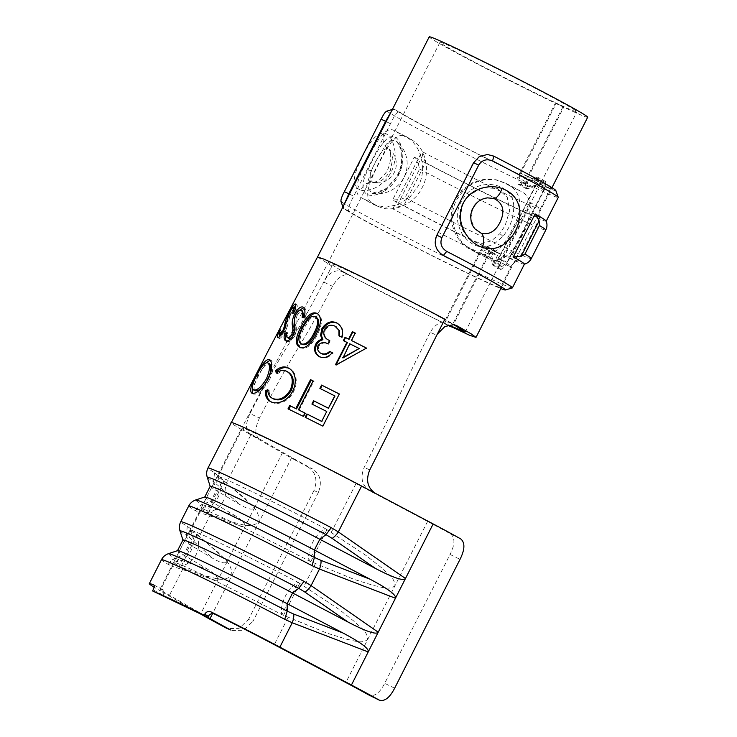 <?xml version="1.0" encoding="UTF-8"?>
<svg xmlns="http://www.w3.org/2000/svg" width="737" height="737" viewBox="0 0 737 737"><rect width="100%" height="100%" fill="white"/><g stroke="black" fill="none" stroke-linecap="round" stroke-linejoin="round"><path stroke-width="0.55" stroke-dasharray="3.69 2.76" d="M161.477 559.687A96.381 2.865 -153.1 0 0 168.036 564.293L172.44 566.338L160.067 590.724A96.381 2.865 26.9 0 1 154.097 587.196M178.667 559.899A12.05 10.429 -72 0 0 172.44 566.338L217.433 580.931C218.732 577.891 215.499 574.022 207.742 569.323L174.78 558.139L183.605 554.97L207.742 569.323M188.718 505.987A96.381 2.865 -153.1 0 0 195.277 510.594L199.681 512.648L191.279 529.194L187.29 526.338A96.381 2.865 26.9 0 1 180.731 521.732M205.909 506.199A12.05 10.429 -72 0 0 199.681 512.648L244.666 527.231C245.974 524.2 242.74 520.331 234.974 515.624L202.021 504.449L210.846 501.28L234.974 515.624M217.304 476.378L200.952 508.594A84.285 2.506 -153.1 0 1 201.1 508.53A84.285 2.506 -153.1 0 1 309.079 560.903L354.184 579.42L374.212 585.657C380.762 586.569 388.427 590.613 394.894 585.887C394.977 577.826 387.247 573.644 382.779 568.752L366.243 555.624L325.432 528.687L309.079 560.903A21.069 10.659 117.9 0 1 312.516 542.69A21.069 10.659 117.9 0 1 325.432 528.687A84.285 2.506 -153.1 0 0 217.304 476.378A84.285 2.506 -153.1 0 0 217.332 476.535A84.285 2.506 -153.1 0 0 222.906 480.331L224.343 481.187L208 513.403L233.38 522.551C241.386 523.325 249.042 529.359 259.074 521.943C259.387 508.954 250.451 505.453 245.439 498.756L224.343 481.187M200.952 508.594A84.285 2.506 -153.1 0 0 206.563 512.547A21.069 20.037 -57.8 0 0 223.468 500.764A21.069 20.037 -57.8 0 0 222.906 480.331L206.563 512.547L208 513.403M190.063 530.078L173.711 562.294A84.285 2.506 -153.1 0 1 173.868 562.23A84.285 2.506 -153.1 0 1 281.847 614.603L326.942 633.12L346.97 639.347C353.52 640.26 361.185 644.304 367.652 639.578C367.735 631.526 360.006 627.334 355.538 622.452L339.002 609.324L298.19 582.387L281.847 614.603A21.069 10.659 117.9 0 1 285.274 596.38A21.069 10.659 117.9 0 1 298.19 582.387A84.285 2.506 -153.1 0 0 190.063 530.078A84.285 2.506 -153.1 0 0 190.1 530.235A84.285 2.506 -153.1 0 0 195.664 534.021L197.101 534.878L180.758 567.094L206.139 576.242C214.145 577.016 221.8 583.05 231.833 575.634C232.146 562.644 223.21 559.143 218.198 552.446L197.101 534.878M173.711 562.294A84.285 2.506 -153.1 0 0 179.321 566.237A21.069 20.037 -57.8 0 0 196.226 554.454A21.069 20.037 -57.8 0 0 195.664 534.021L179.321 566.237L180.758 567.094M295.574 460.303A96.381 2.865 26.9 0 1 282.363 452.942L249.603 434.13L259 438.699L291.76 457.511A84.331 2.506 -153.1 0 0 303.322 463.951A84.331 2.506 -153.1 0 0 312.571 468.953L308.048 467.028A96.381 2.865 26.9 0 1 295.574 460.303M182.951 540.055L182.942 540.009A86.137 2.561 -153.1 0 0 182.951 540.055A86.137 2.561 -153.1 0 0 189.059 544.228L213.186 558.582C221.017 563.151 225.771 564.026 227.429 561.207L200.639 614.022M210.192 486.282A86.137 2.561 -153.1 0 0 210.192 486.365A86.137 2.561 -153.1 0 0 216.3 490.538L240.428 504.891C248.258 509.46 253.012 510.336 254.67 507.517L227.429 561.207L191.279 529.194A12.05 10.355 -48.5 0 0 189.824 537.899L213.186 558.582M308.048 467.028C315.906 472.343 317.859 480.192 313.934 490.566L318.366 492.445C322.281 482.062 320.346 474.232 312.571 468.953M318.366 492.445L252.984 621.309L248.553 619.43L239.083 628.366L227.355 628.606M231.86 630.513L243.505 630.255L252.984 621.309M456.654 325.597L438.349 316.228L453.67 324.602M475.927 252.376L479.833 254.081C492.537 256.679 503.224 248.59 511.893 229.824C521.98 211.639 522.45 197.746 513.284 188.147L509.709 185.788A76.805 2.285 -153.1 0 0 504.301 182.896L495.144 179.644L483.85 179.284L472.463 182.702L462.578 189.667L455.383 199.478C445.305 217.562 455.125 242.399 470.528 249.475L471.975 249.76A88.845 2.644 26.9 0 1 487.314 257.996L475.927 252.376A76.805 2.285 -153.1 0 0 470.528 249.475M429.22 36.85A88.845 2.644 26.9 0 0 451.32 50.144A88.845 2.644 26.9 0 0 562.976 106.828L555.532 102.765A76.805 2.285 26.9 0 1 459.068 53.792A76.805 2.285 26.9 0 1 439.971 42.304A76.805 2.285 26.9 0 1 483.352 61.945A76.805 2.285 26.9 0 1 557.845 100.296A76.805 2.285 26.9 0 1 576.951 111.794A76.805 2.285 26.9 0 1 556.306 103.134L519.53 175.618L520.359 182.629L522.607 182.794L537.752 177.249L536.987 183.402L497.761 260.723L492.896 265.219L488.097 250.82L486.862 249.382L480.303 252.938L444.623 323.276L448.382 325.035M411.209 139.422L414.498 141.642C425.138 149.371 431.071 171.334 422.181 187.585C414.332 204.324 393.263 212.302 381.047 207.576L373.042 204.195A88.845 2.644 26.9 0 1 361.287 197.645L373.291 203.698C362.272 198.714 369.384 181.873 378.892 163.467C388.132 144.922 396.967 130.265 407.073 137.119A76.805 2.285 -153.1 0 0 411.209 139.422L406.815 137.616A88.845 2.644 26.9 0 1 395.06 131.066L407.073 137.119L395.06 131.066C386.234 124.986 377.39 139.68 368.178 158.068C358.836 176.272 351.623 193.14 361.287 197.645M373.291 203.698A76.805 2.285 -153.1 0 0 377.436 206.001M555.532 102.765L517.669 177.396L518.553 184.443L520.829 184.628L536.204 179.211L535.523 185.402L498.746 257.895L493.799 262.335L488.778 247.816L487.516 246.361L480.892 249.889L443.849 322.907C418.045 310.802 371.927 287.384 347.385 273.943L340.715 270.258L349.974 275.445L342.079 271.64L349.974 275.445C343.875 273.261 338.053 276.882 332.507 286.315C296.302 356.395 300.696 337.878 259.415 418.109L250.027 413.521C245.485 423.526 245.338 430.39 249.585 434.121L249.603 434.13M447.663 325.257L342.53 271.87L339.379 270.801C333.152 270.461 327.947 274.219 323.773 282.078L332.507 286.315M373.042 204.195L375.271 205.255L386.151 207.161L398.459 204.462L409.855 197.129L418.266 185.973C428.096 168.082 419.86 143.835 406.916 137.672L406.815 137.616M562.976 106.828L525.112 181.459L526.015 188.515L528.318 188.718L542.404 183.66L544.192 183.568L543.768 189.906L507.001 262.39L501.759 266.674L496.259 251.897L494.978 250.433L488.336 253.952L451.311 326.933M250.027 413.521C294.247 327.744 286.675 355.243 331.926 266.039L323.773 282.078M456.102 325.321L451.145 323.073C442.9 319.858 435.917 322.935 430.215 332.313L436.7 335.252L444.872 319.213M471.975 249.76C456.074 242.335 446.742 217.728 456.673 199.736L463.831 189.953L473.67 182.997L485.057 179.561L496.508 179.911L505.748 183.181A88.845 2.644 26.9 0 1 521.096 191.417L521.197 191.473C534.417 197.746 531.552 216.715 522.045 234.836C513.044 253.187 499.944 265.79 487.415 258.051L487.314 257.996M162.564 596.15L163.107 595.072C164.305 592.41 164.544 590.788 163.826 590.19A84.331 2.506 -153.1 0 0 160.049 589.112A84.331 2.506 -153.1 0 0 169.464 595.293L207.806 617.311M199.497 613.368L160.067 590.724M452.067 327.339L487.747 257.001L494.334 253.454L495.596 254.91L500.902 269.585L506.079 265.265L545.306 187.944L545.785 181.634L530.106 186.894L527.83 186.701L526.973 179.681L563.75 107.197L556.306 103.134M587.693 117.247A88.845 2.644 26.9 0 1 563.75 107.197M476.83 252.837L487.415 258.051M448.032 325.137L444.623 323.276M447.967 325.155L443.849 322.907M282.363 452.942L254.67 507.517L214.531 472.647A96.381 2.865 26.9 0 1 207.972 468.041M153.858 584.985L163.863 590.208L153.895 585.012M299.802 583.225L283.45 615.441M327.044 529.534L310.692 561.751M259 438.699L258.973 438.681C254.735 434.987 254.873 428.133 259.415 418.109M430.215 332.313C394.737 402.743 404.806 386.897 364.179 467.433C360.043 477.622 361.904 485.425 369.753 490.842L375.382 493.348M460.726 538.913L450.565 533.92A84.331 2.506 -153.1 0 0 427.58 521.455L369.799 490.86M313.934 490.566L248.553 619.43M450.565 533.92C455.19 537.706 455.024 544.551 450.067 554.454L384.696 683.319C379.675 693.093 374.387 696.981 368.841 695M177.58 550.659A86.137 2.561 -153.1 0 0 177.506 550.714A86.137 2.561 -153.1 0 0 183.605 554.97L189.059 544.228L186.35 535.338L189.824 537.899M168.036 564.293L174.78 558.149A92.871 2.764 26.9 0 1 168.515 553.644M180.012 530.99A92.871 2.764 -153.1 0 0 186.35 535.338L187.29 526.338M195.277 510.594L202.021 504.449A92.871 2.764 26.9 0 1 195.756 499.944M204.812 496.968A86.137 2.561 -153.1 0 0 204.748 497.014A86.137 2.561 -153.1 0 0 210.846 501.28L216.3 490.538L213.592 481.648L240.428 504.891M207.254 477.29A92.871 2.764 -153.1 0 0 213.592 481.648L214.531 472.647M249.585 434.121L241.791 429.643L218.52 475.503A12.05 10.355 -48.5 0 0 217.065 484.2M252.671 393.328L253.519 394.083C258.033 394.7 263.302 390.03 269.309 380.062L267.936 379.325M253.519 394.083L252.008 393.291M269.309 380.062C274.1 370.941 273.805 361.121 270.728 360.255L269.217 359.453M270.728 360.255L270.101 360.218M265.854 362.982L257.996 375.741L256.412 374.912M257.996 375.741L252.579 388.371M255.149 390.767C252.984 389.108 254.09 384.143 258.466 375.87C262.74 367.358 266.278 363.258 269.069 363.562M258.466 375.87L256.881 375.05M343.884 340.853L343.359 340.595M343.847 340.918L347.348 342.65M335.998 364.843L335.528 364.612M336.514 365.193L366.538 348.094M351.779 340.724L355.206 333.05M342.945 357.989L350.093 344.022L359.361 348.693M321.774 353.788C318.845 352.415 317.868 349.835 318.854 346.068C321.636 342.779 324.879 342.161 328.582 344.225L330.259 340.927L328.859 340.107M329.54 340.503L330.259 340.927C325.321 338.937 323.663 335.307 325.303 330.029L324.418 329.522M325.303 330.029C328.112 325.901 331.576 324.75 335.694 326.574L334.948 326.141M335.694 326.574L336.376 326.961M339.591 336.155L338.983 335.851M339.582 336.219L341.682 337.178M342.226 337.528C344.17 331.245 342.567 326.5 337.417 323.294L336.671 322.861M320.125 357.104C324.75 358.947 329.006 357.592 332.875 353.051L332.304 352.682M332.875 353.051L332.249 352.737M318.854 346.068L317.988 345.579M328.582 344.225L327.864 343.801M300.097 347.284L300.724 347.809C307.062 350.342 313.741 342.254 317.242 334.616C321.258 327.366 323.893 317.057 317.905 313.944L316.753 313.317M317.242 334.616L316.256 334.064M317.905 313.944L317.398 313.842M300.724 347.809L299.581 347.182M302.336 344.474C298.006 341.673 300.936 334.395 303.93 328.37L308.803 320.623C311.097 317.665 313.547 316.532 316.155 317.214M303.93 328.37L302.677 327.698M308.803 320.623L307.559 319.959M288.793 338.301C287.688 337.5 287.476 335.74 288.167 333.004L286.702 332.23M288.167 333.004L286.14 334.561M286.398 340.826L286.951 341.535L285.541 340.78M286.951 341.535C289.309 342.281 291.935 340.374 294.818 335.814L293.473 335.095M294.818 335.814L296.348 330.48L294.993 329.752M296.348 330.48L296.025 318.716L294.56 317.942M296.025 318.716L297.177 315.362L295.703 314.588M297.177 315.362C299.102 311.981 300.936 310.544 302.658 311.069M303.662 316.652L303.46 317.988L302.106 317.269M303.46 317.988L305.791 317.039L304.464 316.33M305.791 317.039C306.767 312.387 306.288 309.3 304.344 307.762L302.925 307.016M304.344 307.762L303.506 307.762M299.019 310.645L296.117 314.874L295.684 314.644M296.117 314.874L294.422 319.397M271.345 401.868L272.036 402.338C278.153 405.654 289.015 401.241 293.529 391.78C295.703 387.524 296.56 383.176 296.099 378.726C295.196 373.53 292.893 370.112 289.19 368.472L288.84 368.362M289.19 368.472L288.029 367.837M277.269 372.415L277.527 373.788L276.228 373.088M277.527 373.788C280.99 371.079 284.325 370.416 287.531 371.78M273.832 399.095C270.691 397.593 269.125 394.663 269.134 390.297L267.835 389.606M269.134 390.297L267.982 390.896M272.036 402.338L270.875 401.711M293.529 391.78L292.626 391.264M296.099 378.726L295.132 378.192M288.876 409.284L288.01 408.86M288.849 409.339L303.229 416.304M303.782 416.645L305.468 413.346L304.906 413.006M305.468 413.346L304.878 413.061M299.102 410.214L313.796 381.324L313.124 380.918M313.796 381.324L313.096 380.983M312.451 404.337L311.908 404.06M312.424 404.392L326.979 411.67M305.726 417.538L305.182 417.271M305.698 417.593L322.87 426.124M323.064 426.281L339.315 393.963M320.438 388.657L319.895 388.39M320.411 388.712L334.985 396.009M294.164 307.55L290.968 313.124C288.563 317.684 287.126 321.212 286.656 323.7L284.335 331.539L282.796 330.72M285.947 327.2L285.385 326.906M284.335 331.539C282.842 334.082 281.746 335.298 281.037 335.178L280.926 335.114M281.037 335.178C280.594 334.727 280.926 333.253 282.041 330.747L280.465 329.9M282.041 330.747L280.65 332.645L279.065 331.788M280.65 332.645L279.839 334.534M279.047 337.049L279.231 338.43L277.674 337.592M279.231 338.43C280.475 338.587 282.474 336.348 285.247 331.724L283.717 330.904M285.247 331.724L287.255 326.638L285.716 325.828M287.255 326.638L289.798 316.394L288.213 315.556M289.798 316.394L291.281 313.216L289.696 312.377M291.281 313.216C293.096 309.77 294.395 308.057 295.178 308.075C295.638 308.803 295.307 310.793 294.174 314.054L292.644 313.243M294.174 314.054L295.85 312.746L294.33 311.944M295.85 312.746C297.287 308.342 297.637 305.689 296.882 304.786L295.307 303.966M296.882 304.786L295.675 305.523M290.968 313.124L289.374 312.285M286.656 323.7L286.196 323.46M529.931 206.001L529.691 202.233L500.589 259.599L503.703 257.701L529.931 206.001L533.431 213.472L511.635 256.43L503.703 257.701M418.294 163.9L419.602 169.077L405.11 197.627L400.228 199.506L392.572 200.013L414.36 157.055L418.294 163.9L400.228 199.506M360.835 190.146C365.497 191.371 371.153 190.155 377.805 186.507C389.873 178.538 395.649 167.142 395.152 152.319C393.586 141.062 389.91 134.631 384.143 133.029C376.496 133.029 368.712 142.158 360.78 160.417C352.203 177.11 352.222 187.023 360.835 190.146A12.649 10.668 102.5 0 1 373.244 182.481C368.528 179.975 369.274 173.278 375.502 162.389C379.583 153.443 383.599 148.782 387.57 148.413L389.357 149.27L392.858 158.133L390.214 170.892C384.954 179.266 379.297 183.126 373.244 182.49L372.867 182.426C372.922 181.569 375.575 184.674 384.99 173.849C389.505 168.93 391.881 156.566 390.085 151.831L389.357 149.27A18.978 18.978 0 0 1 373.244 182.481M383.995 191.334C365.091 202.131 357.058 190.1 367.846 170.275C374.193 155.323 380.863 144.535 387.855 137.893C395.64 133.904 400.661 139.293 402.899 154.061L402.144 165.079C399.325 176.797 393.272 185.549 383.995 191.334M371.135 170.901L366.63 185.973L371.945 193.287L385.635 189.335L398.173 175.13L401.508 165.733L401.729 151.177L397.013 141.541L391.891 140.141L386.428 144.01L375.4 161.974L371.135 170.901A3.012 0.903 -156.1 0 0 367.846 170.275M513.689 206.213C514.011 185.273 484.016 176.558 467.35 193.177C456.157 205.485 454.342 218.926 461.906 233.5C471.109 246.757 482.072 250.092 494.776 243.496L502.855 236.457C510.336 227.282 513.956 217.203 513.689 206.213M467.35 193.177L468.962 195.204L482.615 187.705L497.245 188.488L507.249 197.157L509.617 210.727L505.158 225.494L499.75 233.758L491.505 240.806L481.989 243.45L472.399 240.769L464.577 233.187L459.796 218.539L463.02 203.228L468.944 195.213C472.859 191.473 477.41 188.976 482.615 187.705M343.81 205.218L343.553 208.47A91.692 2.727 -153.1 0 0 364.677 220.676A91.692 2.727 -153.1 0 0 500.782 288.554M512.307 287.927A96.98 2.884 26.9 0 1 456.323 262.436A96.98 2.884 26.9 0 1 363.534 214.633A96.98 2.884 26.9 0 1 341.194 201.717L340.945 201.376M555.809 190.496A91.692 2.727 26.9 0 1 538.296 183.568A91.692 2.727 26.9 0 1 522.026 175.903A91.692 2.727 26.9 0 1 415.069 121.347A91.692 2.727 26.9 0 1 393.945 109.14L391.697 110.817M386.547 111.223L387.072 111.278A96.98 2.884 -153.1 0 0 409.413 124.194A96.98 2.884 -153.1 0 0 503.482 172.633A96.98 2.884 -153.1 0 0 558.268 197.433M387.072 111.278L393.945 109.14L398.975 111.674A86.137 2.561 -153.1 0 0 418.644 123.024A86.137 2.561 -153.1 0 0 519.124 174.282L519.935 172.67A86.137 2.561 -153.1 0 0 535.219 179.865L534.408 181.477A86.137 2.561 -153.1 0 0 550.852 188.082A86.137 2.561 -153.1 0 0 529.433 175.185A86.137 2.561 -153.1 0 0 493.348 156.106L493.744 156.124M487.378 197.875L478.82 201.127L472.703 208.156L470.731 218.861L474.739 228.728A18.978 18.978 0 0 1 487.378 197.866M473.624 162.72L478.986 156.576L487.056 154.494L493.348 156.106M473.246 162.711L436.848 235.214M393.88 109.094L398.975 111.674C397.234 111.444 394.396 115.469 390.463 123.742L353.686 196.226C349.32 204.315 347.615 209.244 348.573 211.012A86.137 2.561 -153.1 0 0 368.251 222.362A86.137 2.561 -153.1 0 0 451.799 265.384A86.137 2.561 -153.1 0 0 500.46 287.412A86.137 2.561 -153.1 0 0 479.041 274.523A86.137 2.561 -153.1 0 0 442.955 255.444C435.327 250.562 433.172 243.818 436.47 235.195M524.431 264.132A96.98 2.884 26.9 0 1 524.339 264.187A96.98 2.884 26.9 0 1 392.572 200.013M546.218 221.063A96.98 2.884 26.9 0 1 546.228 221.174A96.98 2.884 26.9 0 1 501.335 201.219A96.98 2.884 26.9 0 1 414.36 157.055M534.408 181.477L538.296 183.568L539.115 181.956A91.692 2.727 26.9 0 1 522.846 174.291L522.026 175.903L519.124 174.282M348.573 211.012L343.553 208.47L341.194 201.717M425.571 162.693L422.587 155.461L421.969 151.518A86.137 2.561 -153.1 0 0 499.76 191.058A86.137 2.561 -153.1 0 0 540.212 209.068C538.83 211.897 538.683 214.808 539.77 217.802A89.748 2.672 -153.1 0 1 539.779 217.903A89.748 2.672 -153.1 0 1 425.571 162.693L403.775 205.651A89.748 2.672 -153.1 0 0 517.899 260.916A89.748 2.672 -153.1 0 0 517.982 260.861A89.748 2.672 -153.1 0 0 511.635 256.43M539.77 217.802A89.748 2.672 -153.1 0 0 533.431 213.472M500.589 259.599A86.137 2.561 26.9 0 1 511.109 266.425A86.137 2.561 26.9 0 1 470.657 248.415A86.137 2.561 26.9 0 1 392.867 208.884L396.359 207.161L403.775 205.651M535.219 179.865L539.115 181.956M522.846 174.291L519.935 172.67M168.322 564.468A12.05 11.009 120.7 0 1 175.037 558.305M195.563 510.769A12.05 11.009 120.7 0 1 202.279 504.615M340.715 270.258L328.278 262.446L335.39 264.952L354.322 273.667A76.805 2.285 26.9 0 1 438.34 316.228M331.926 266.039L317.536 257.001M241.791 429.643A96.381 2.865 26.9 0 1 231.031 422.577M210.441 514.527L199.312 536.453M183.2 568.227L169.464 595.293M288.029 617.578L274.293 644.645M315.27 563.879L304.151 585.804M439.971 42.304L328.278 262.446L241.773 428.031A84.331 2.506 -153.1 0 1 280.594 445.286A84.331 2.506 -153.1 0 1 356.017 483.564L331.383 532.114M160.049 589.112L241.773 428.031A84.331 2.506 -153.1 0 0 251.188 434.213L226.554 482.753M291.76 457.511L212.56 613.626M251.188 434.213L258.973 438.681M427.58 521.455L345.856 682.536M356.017 483.564L369.753 490.842M369.771 469.902L364.179 467.433M450.067 554.454L460.026 559.346M394.645 688.211L384.696 683.319M525.112 181.459L517.669 177.396M528.318 188.718L520.829 184.628M542.404 183.66L534.546 179.367M543.768 189.906L535.523 185.402M507.001 262.39L498.746 257.895M500.911 265.44L493.053 261.156M496.259 251.897L488.778 247.816M488.336 253.952L480.892 249.889M526.973 179.681L519.53 175.618M530.106 186.894L522.607 182.794M544.035 181.744L536.131 177.433M545.306 187.944L536.987 183.402M506.079 265.265L497.761 260.723M500.082 268.36L492.187 264.049M495.596 254.91L488.097 250.82M487.747 257.001L480.303 252.938M509.709 185.788L521.096 191.417M505.748 183.181L504.301 182.896M153.112 589.858L163.107 595.072M295.942 324.934L294.533 324.188M288.195 321.811L286.638 320.982M384.143 133.029A12.649 11.313 -80.3 0 0 387.57 148.413M402.144 165.079A3.012 0.571 12.2 0 0 401.002 165.281A3.012 0.571 12.2 0 0 401.508 165.733M502.855 236.457A3.012 0.838 -140.1 0 0 499.75 233.758M550.852 188.082L540.212 209.068A86.137 2.561 -153.1 0 0 529.691 202.233M392.867 208.884L421.969 151.518M390.463 123.742L386.225 121.596M349.458 194.089L353.686 196.226M422.587 155.461L396.359 207.161M419.602 169.077A100.591 2.994 -153.1 0 0 545.795 230.008M531.313 258.558A100.591 2.994 26.9 0 1 405.11 197.627M217.332 476.535L219.322 480.662C221.183 486.319 220.814 491.791 218.216 497.097C215.471 502.33 211.27 505.858 205.605 507.701L201.1 508.53M190.1 530.235L192.081 534.362C193.942 540.009 193.573 545.491 190.975 550.797C188.23 556.02 184.029 559.549 178.363 561.391L173.868 562.23M465.259 331.945L576.951 111.794M501.565 287.006L551.967 187.668M526.006 188.525L518.544 184.453M544.192 183.559L536.204 179.202M501.759 266.683L493.79 262.335M494.988 250.423L487.516 246.351M527.821 186.71L520.359 182.638M545.785 181.634L537.752 177.249M500.902 269.585L492.896 265.219M494.343 253.445L486.871 249.364M496.508 179.911L495.144 179.644M379.573 207.033L375.271 205.255M371.945 193.287C374.064 193.186 376.432 194.881 386.768 187.999L394.479 180.003C399.233 172.983 400.348 168.193 401.002 165.281C402.393 157.423 402.034 150.993 399.905 146L397.013 141.541A29.821 29.821 0 0 1 371.945 193.287M482.643 187.705A29.821 29.821 0 0 0 464.577 233.187C461.288 228.313 459.695 222.454 459.796 215.6C460.57 209.428 460.385 204.822 468.962 195.204M517.899 260.916C514.914 261.746 512.648 263.579 511.109 266.425L500.46 287.412M393.512 109.085L392.406 109.426M342.926 206.95L343.368 208.203M539.779 217.903L517.982 260.861"/><path stroke-width="1.11" d="M207.806 617.311L210.036 618.592A84.331 2.506 -153.1 0 0 221.597 625.04A84.331 2.506 -153.1 0 0 230.847 630.034L226.333 628.117A96.381 2.865 26.9 0 1 213.85 621.392A96.381 2.865 26.9 0 1 200.639 614.022L199.497 613.368M437.299 334.147L444.862 326.537L453.651 324.602L465.259 331.945L448.382 325.035M451.311 326.933L447.663 325.257M204.213 615.248C179.782 603.207 162.564 595.1 152.559 590.936L207.751 617.422L204.213 615.248L204.757 614.179C206.314 611.682 208.405 610.927 211.031 611.903A96.381 2.865 26.9 0 1 279.876 647.132L351.429 685.023A96.381 2.865 26.9 0 1 379.011 699.993C384.373 701.891 389.587 697.967 394.645 688.211L460.026 559.346C464.927 549.461 465.167 542.653 460.726 538.913A96.381 2.865 26.9 0 0 433.153 523.933L375.336 493.32C367.487 487.931 365.635 480.119 369.771 469.902C413.319 383.802 399.611 408.418 444.872 319.213A88.845 2.644 -153.1 0 0 341.867 267.227L324.105 259.184L317.536 257.001L429.22 36.85A88.845 2.644 26.9 0 1 479.418 59.577A88.845 2.644 26.9 0 1 565.592 103.945A88.845 2.644 26.9 0 1 587.693 117.247L551.967 187.668M154.097 587.196A96.381 2.865 26.9 0 1 149.307 583.667A96.381 2.865 26.9 0 1 153.812 584.966L153.858 584.985M368.841 695L379.297 700.15L368.841 695A84.331 2.506 -153.1 0 0 345.856 682.536L274.293 644.645A84.331 2.506 -153.1 0 0 214.578 614.087C211.952 613.101 209.861 613.857 208.295 616.353L204.757 614.179M453.651 324.602L456.654 325.597L471.219 333.907L476.01 337.389L469.552 335.252L448.032 325.137M456.102 325.321L456.654 325.597M451.293 326.97L447.967 325.155M317.536 256.992L267.982 351.245L207.972 468.041A96.381 2.865 26.9 0 1 331.245 527.664L338.329 531.911A12.05 6.025 124.8 0 1 332.166 538.388L326.021 534.638A92.871 2.764 -153.1 0 0 207.254 477.29L210.192 486.365M188.718 505.987C190.22 503.085 192.569 501.068 195.756 499.944A92.871 2.764 26.9 0 1 314.45 557.448L321.01 560.387A12.05 6.099 111 0 1 319.48 569.047L311.991 565.62A96.381 2.865 -153.1 0 0 188.718 505.987L180.731 521.732A96.381 2.865 26.9 0 1 304.003 581.355L311.088 585.602A12.05 6.025 124.8 0 1 304.925 592.087L298.78 588.338A92.871 2.764 -153.1 0 0 180.012 530.99L182.951 540.055M207.751 617.422L208.295 616.353M161.477 559.687C162.978 556.776 165.328 554.768 168.515 553.644A92.871 2.764 26.9 0 1 287.209 611.139L293.768 614.087A12.05 6.099 111 0 1 292.239 622.747L284.749 619.31A96.381 2.865 -153.1 0 0 161.477 559.687L149.307 583.667M153.895 585.012L153.812 584.966C154.549 585.565 154.319 587.196 153.112 589.858L152.559 590.936M284.399 326.38L282.796 330.72C281.304 333.262 280.198 334.469 279.48 334.34C279.028 333.889 279.351 332.405 280.465 329.9L279.065 331.788C277.563 334.957 277.103 336.892 277.674 337.592C278.936 337.758 280.954 335.528 283.717 330.904L289.696 312.377C291.502 308.932 292.81 307.228 293.612 307.255C294.081 307.983 293.759 309.982 292.644 313.243L294.33 311.944C295.758 307.541 296.081 304.878 295.307 303.966C294.155 304.077 292.174 306.85 289.374 312.285C286.969 316.836 285.541 320.365 285.09 322.861L284.399 326.38L285.947 327.2M334.764 395.815L328.435 408.178L313.584 400.762L311.908 404.06L326.749 411.476L321.691 421.38L306.859 413.964L305.182 417.271L322.87 426.124L339.315 393.963L321.581 385.092L319.895 388.39L334.985 396.009L328.435 408.178M295.813 408.538L289.687 405.553L288.01 408.86L303.229 416.304L304.906 413.006L298.421 409.809L313.124 380.918L310.517 379.647L295.813 408.538L296.541 408.961L289.687 405.553M288.029 367.837C284.169 366.04 280.069 366.925 275.73 370.508L276.228 373.088C279.728 370.398 283.109 369.753 286.371 371.153C292.478 374.589 293.814 380.845 290.369 389.91C285.182 397.962 279.286 400.817 272.681 398.468C269.475 396.939 267.853 393.982 267.835 389.606L265.384 390.868C265.071 396.174 266.905 399.786 270.875 401.711C277.13 405.083 288.112 400.735 292.626 391.264C294.791 387.017 295.629 382.66 295.132 378.192C294.174 372.959 291.806 369.513 288.029 367.837M292.865 329.881L291.843 334.524C290.286 337.039 288.803 338.043 287.384 337.546C286.251 336.735 286.02 334.967 286.702 332.23L284.657 333.769C283.699 337.233 283.994 339.573 285.541 340.78C287.937 341.544 290.59 339.656 293.473 335.095L294.993 329.752L294.56 317.942L295.703 314.588C297.628 311.198 299.48 309.78 301.24 310.314C302.566 311.493 302.861 313.815 302.106 317.269L304.464 316.33C305.422 311.677 304.906 308.563 302.925 307.016C300.383 306.399 297.619 308.748 294.616 314.082C292.488 318.78 291.751 322.686 292.423 325.772L292.865 329.881L294.256 330.627L293.206 335.261L291.843 334.524M316.256 334.064C320.282 326.823 322.88 316.505 316.753 313.317C310.563 310.765 304.676 319.361 300.908 326.869C297.048 334.423 293.63 343.995 299.581 347.182C306.039 349.78 312.755 341.71 316.256 334.064M329.54 340.503C324.501 338.476 322.797 334.819 324.418 329.522C327.237 325.404 330.747 324.271 334.948 326.141L338.919 330.259L338.983 335.851L341.682 337.178C343.608 330.895 341.94 326.123 336.671 322.861C330.996 320.466 326.067 322.401 321.894 328.656L320.567 335.132L322.097 339.296C319.314 339.849 317.15 341.553 315.574 344.4C313.52 349.826 314.782 353.907 319.37 356.662C324.087 358.541 328.398 357.215 332.304 352.682L329.623 351.365C327.007 353.917 324.142 354.571 321.019 353.345C318.034 351.936 317.021 349.356 317.988 345.579C320.788 342.29 324.077 341.701 327.864 343.801L329.54 340.503L328.859 340.107L329.679 340.586M334.948 326.141L336.376 326.961M352.406 331.65L348.61 339.066L345.045 337.297L343.359 340.595L346.924 342.364L335.528 364.612L336.1 364.898L366.538 348.094L351.42 340.466L355.206 333.05L352.406 331.65L352.82 331.926L349.034 339.352L348.61 339.066M252.008 393.291C256.605 393.945 261.911 389.293 267.936 379.325C272.727 370.204 272.349 360.356 269.217 359.453C265.817 359.288 261.543 364.447 256.412 374.912C250.82 385.165 249.355 391.292 252.008 393.291M231.031 422.577A96.381 2.865 26.9 0 1 257.416 433.688A96.381 2.865 26.9 0 1 361.591 486.042L338.329 531.911L405.47 578.508L351.429 685.023M284.749 619.31L287.209 611.139L287.144 603.714A86.137 2.561 -153.1 0 0 177.58 550.659L168.515 553.644M293.768 614.087L342.852 632.936L287.144 603.714L292.589 592.972L298.78 588.338L304.003 581.355M311.991 565.62L314.45 557.448L314.377 550.023L370.094 579.236C388.077 588.752 396.534 595.081 395.465 598.232L319.48 569.047L311.088 585.602L378.228 632.208C376.331 634.916 366.353 631.572 348.306 622.194L292.589 592.972A86.137 2.561 -153.1 0 0 182.96 539.972L177.525 550.677M342.852 632.936C360.835 642.452 369.292 648.781 368.224 651.923L292.239 622.747L279.876 647.132M331.245 527.664L326.021 534.647L319.83 539.281L314.377 550.023A86.137 2.561 -153.1 0 0 204.812 496.968L195.756 499.944M433.153 523.933L405.47 578.508C403.563 581.217 393.595 577.882 375.548 568.503L319.83 539.281A86.137 2.561 -153.1 0 0 210.192 486.282L204.766 496.987M270.101 360.218L265.854 362.982M252.579 388.371L252.671 393.328M267.559 362.761L269.069 363.562C271.87 365.488 271.474 370.775 267.872 379.435C262.98 387.542 258.742 391.319 255.149 390.767L253.639 389.974C251.428 388.298 252.505 383.323 256.881 375.05C261.156 366.529 264.721 362.429 267.559 362.761C270.415 364.714 270.055 370.029 266.472 378.689C261.571 386.787 257.287 390.546 253.639 389.974M267.872 379.435L266.472 378.689M349.034 339.352L345.045 337.297M345.533 337.62L343.847 340.918M335.961 364.916L347.348 342.65L346.924 342.364M366.584 348.214L351.42 340.466M355.566 333.299L352.82 331.926M359.186 348.518L342.945 357.989L349.734 343.764L359.186 348.518L342.576 357.712M335.694 326.574L338.919 330.259M339.564 330.646L339.582 336.219M337.417 323.294C331.853 320.954 326.988 322.917 322.824 329.181L321.894 328.656M322.824 329.181L321.47 335.648L320.567 335.132M321.47 335.648L322.944 339.785L322.097 339.296M322.944 339.785C320.208 340.356 318.052 342.06 316.486 344.916L315.574 344.4M316.486 344.916C314.423 350.333 315.629 354.396 320.125 357.104M332.875 353.051L329.623 351.365M330.25 351.752C327.661 354.313 324.833 354.985 321.774 353.788L321.019 353.345M317.905 313.944C311.834 311.438 305.966 320.051 302.188 327.56L300.908 326.869M302.188 327.56C298.338 335.114 294.901 344.676 300.724 347.809M315.012 316.588L316.155 317.214C320.623 320.079 318.31 327.679 315.012 333.566C312.193 339.739 307.412 346.104 302.336 344.474L301.184 343.847C296.762 341.01 299.683 333.723 302.677 327.698L307.559 319.959C309.862 317.011 312.35 315.887 315.012 316.588C319.582 319.508 317.288 327.108 313.99 333.004C311.161 339.167 306.371 345.524 301.184 343.847M315.012 333.566L313.99 333.004M293.206 335.261C291.659 337.767 290.185 338.78 288.793 338.301L287.384 337.546M286.407 334.349L284.657 333.769M286.14 334.561C285.173 338.016 285.44 340.337 286.951 341.535M303.662 316.652L302.658 311.069L301.24 310.314M303.506 307.762L299.019 310.645M296.117 314.874L294.616 314.082M294.422 319.397L293.86 326.537L292.423 325.772M293.86 326.537L294.256 330.627M289.19 368.472C285.403 366.704 281.359 367.616 277.057 371.218L275.73 370.508M277.057 371.218L277.269 372.415M290.369 389.91L291.318 390.444C294.782 381.388 293.519 375.17 287.531 371.78L286.371 371.153M291.318 390.444C286.149 398.505 280.327 401.389 273.832 399.095L272.681 398.468M267.982 390.896L266.711 391.577L265.384 390.868M266.711 391.577C266.361 396.865 268.139 400.449 272.036 402.338M290.535 406.032L288.849 409.339M305.468 413.346L298.421 409.809M313.796 381.324L310.517 379.647M311.235 380.071L296.541 408.961M328.665 408.372L313.584 400.762M314.1 401.085L312.424 404.392M321.691 421.38L326.749 411.476M321.931 421.564L306.859 413.964M307.375 414.286L305.698 417.593M339.481 394.129L321.581 385.092M322.087 385.414L320.411 388.712M284.335 331.539L282.796 330.72M281.037 335.178L279.48 334.34M279.636 332.092L279.065 331.788M279.839 334.534L279.047 337.049M295.307 308.591L293.612 307.255M295.675 305.523L294.164 307.55M286.656 323.7L285.09 322.861M481.519 233.463C489.285 234.91 495.421 231.271 499.926 222.546C505.287 211.233 503.279 203.209 493.901 198.474L487.397 197.866C479.188 198.962 473.734 204.14 471.063 213.408C470.077 223.274 472.859 225.817 474.748 228.737L481.519 233.463A12.649 6.744 107.2 0 1 482.422 247.392C468.686 243.21 456.489 224.849 461.537 207.852C466.171 190.478 487.608 182.914 501.998 188.515C512.703 192.44 518.664 199.948 519.88 211.04C519.972 225.669 514.186 237.065 502.533 245.228C496.065 248.968 489.359 249.686 482.422 247.392M500.782 288.554A91.692 2.727 -153.1 0 0 505.333 289.982A91.692 2.727 -153.1 0 0 482.615 276.2A91.692 2.727 -153.1 0 0 443.352 255.453L446.742 251.409A96.98 2.884 26.9 0 1 488.272 273.353A96.98 2.884 26.9 0 1 512.39 287.872A96.98 2.884 26.9 0 1 512.307 287.927L505.333 289.982M443.352 255.453C435.705 250.654 433.54 243.91 436.848 235.214L473.624 162.72L479.382 156.557L487.424 154.494L493.744 156.124A91.692 2.727 26.9 0 1 533.008 176.871A91.692 2.727 26.9 0 1 555.809 190.496L558.268 197.332A96.98 2.884 -153.1 0 0 534.15 182.914A96.98 2.884 -153.1 0 0 492.62 160.97C486.687 158.575 482.044 159.957 478.682 165.125L441.905 237.609C439.722 243.385 441.334 247.991 446.742 251.409M546.246 221.128L558.268 197.433A96.98 2.884 -153.1 0 0 558.268 197.332M513.33 256.872L521.096 256.402L524.956 254.044A100.591 2.994 26.9 0 1 531.313 258.558L545.795 230.008A100.591 2.994 -153.1 0 0 539.438 225.494L539.152 220.805L535.126 213.914L513.33 256.872A96.98 2.884 26.9 0 1 524.431 264.132L512.39 287.872M535.126 213.914A96.98 2.884 26.9 0 1 546.218 221.063C547.342 224.168 547.204 227.153 545.795 230.008M341.194 201.717C340.457 200.482 341.498 197.138 344.336 191.675L381.103 119.191C383.83 113.71 385.82 111.075 387.072 111.278M391.697 110.817L385.626 121.292L348.85 193.785L343.81 205.218M492.62 160.97L493.744 156.124M226.333 628.117L230.847 630.034M211.031 611.903L214.578 614.087M361.591 486.042L375.336 493.32M212.56 613.626L210.036 618.592M348.306 622.194L304.925 592.087M375.548 568.503L332.166 538.388M321.01 560.387L370.094 579.236M493.901 198.474A12.649 5.564 -72.4 0 0 501.998 188.515M386.225 121.596L381.103 119.191M344.336 191.675L349.458 194.089M478.682 165.125L473.624 162.72M436.848 235.214L441.905 237.609M539.152 220.805L521.096 256.402M539.438 225.494L524.956 254.044M476.01 337.389L501.565 287.006M207.254 477.29C206.268 474.149 206.507 471.072 207.972 468.041M180.012 530.99C179.027 527.849 179.266 524.762 180.731 521.732M392.406 109.426L386.547 111.223M340.945 201.376L342.926 206.95M524.339 264.187C527.443 263.321 529.765 261.451 531.313 258.558"/></g></svg>
